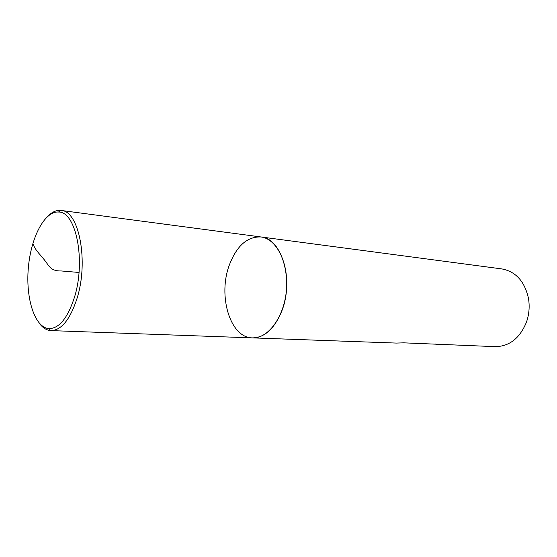 <?xml version="1.0" encoding="UTF-8"?>
<svg xmlns="http://www.w3.org/2000/svg" width="557" height="557" viewBox="0 0 557 557"><rect width="100%" height="100%" fill="white"/><g stroke="black" fill="none" stroke-linecap="round" stroke-linejoin="round"><path stroke-width="0.84" d="M495.347 346.656C509.516 346.377 519.904 338.176 526.49 322.05C529.143 314.329 529.804 306.447 528.482 298.399C524.68 281.396 515.817 271.572 501.892 268.927L260.954 236.962C247.364 236.453 236.878 245.679 229.491 264.624C217.599 295.273 229.964 337.89 252.453 337.883C268.112 338.788 284.272 316.947 286.451 289.925C288.818 262.918 276.537 238.681 260.954 236.962C281.758 238.034 294.381 280.853 281.529 311.676C274.155 328.971 264.464 337.709 252.453 337.883L396.417 343.077L403.804 342.84L495.347 346.656M435.038 343.982L438.136 344.588M48.048 216.025C52.114 212.001 56.271 210.121 60.525 210.379L61.152 210.449C79.038 210.685 88.974 261.581 76.887 298.858C69.98 319.704 61.361 330.28 51.035 330.607L50.409 330.566C46.168 330.113 42.381 327.558 39.046 322.907M74.29 297.8C67.432 318.479 58.91 328.748 48.717 328.595C34.701 327.342 25.643 298.538 28.31 268.189C30.76 237.811 44.504 210.936 58.534 212.036C76.1 211.34 86.126 261.177 74.29 297.8M79.01 272.457L61.277 270.96C51.745 271.238 49.531 266.817 46.67 262.988C42.471 256.666 34.179 249.487 33.531 244.398M51.035 330.607L252.453 337.883M61.152 210.449L260.954 236.962M48.717 328.595L50.409 330.566M58.534 212.036L60.525 210.379"/></g></svg>
